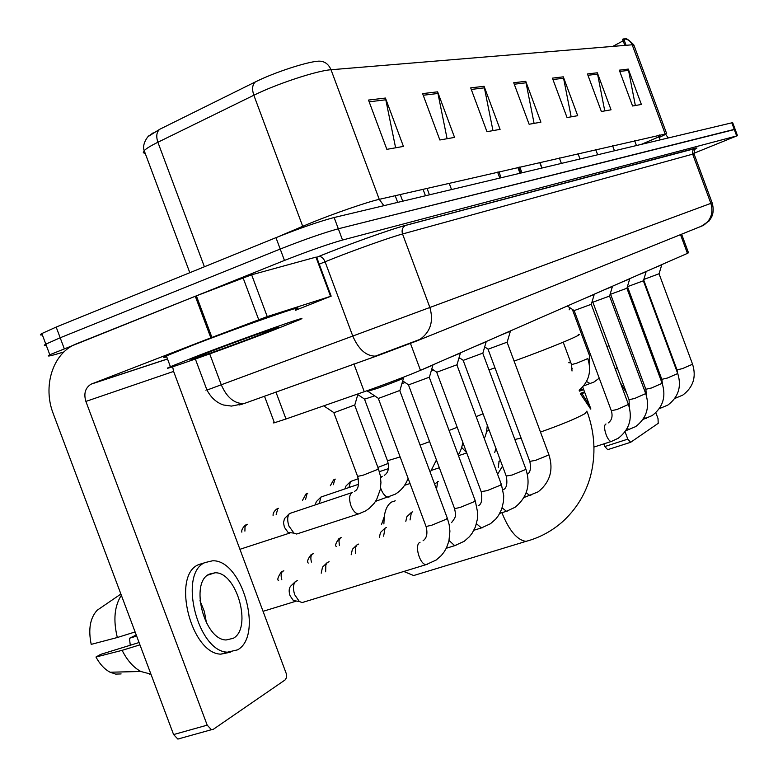 <?xml version="1.0" encoding="UTF-8"?>
<svg xmlns="http://www.w3.org/2000/svg" width="778" height="778" viewBox="0 0 778 778"><rect width="100%" height="100%" fill="white"/><g stroke="black" fill="none" stroke-linecap="round" stroke-linejoin="round"><path stroke-width="1.17" d="M681.606 234.168L688.491 252.753L687.441 253.375L420.47 370.318C411.202 374.432 381.823 385.616 364.26 391.713L285.993 418.992L274.41 422.765L273.253 422.931L274.235 422.298M63.952 351.938L56.668 354.087C48.771 356.392 46.476 356.616 49.802 354.749L284.466 260.436C308.438 251.041 327.791 244.243 342.524 240.042L736.678 135.956L693.898 153.295M42.343 334.861C39.873 335.25 39.707 334.812 41.847 333.548L56.172 327.071L275.966 237.66C299.9 228.158 319.291 221.438 334.132 217.519L731.826 122.827L734.247 129.391L735.152 129.372L338.323 228.781L734.247 129.391L736.678 135.956M275.966 237.66L280.216 249.048C304.169 239.595 323.541 232.846 338.323 228.781C323.541 232.846 304.169 239.595 280.216 249.048L60.178 337.778L280.216 249.048L284.466 260.436M46.272 345.325C43.811 345.772 43.665 345.374 45.824 344.148L60.178 337.778L45.824 344.148L49.802 354.749M255.485 399.435L254.532 399.775M612.772 46.398L623.139 40.826M626.105 45.299L624.092 39.863L622.546 39.221L624.831 45.396M368.509 100.061L386.851 149.347L403.432 146.42L385.441 98.047L368.509 100.061M395.613 147.801L385.441 98.047M422.61 93.613L439.852 139.991L454.556 137.405L437.625 91.823L422.61 93.613M447.097 138.717L437.625 91.823M470.7 87.875L486.96 131.686L500.089 129.372L484.091 86.28L470.7 87.875M492.97 130.626L484.091 86.28M619.298 70.166L632.572 106.002L641.383 104.456L628.293 69.086L619.298 70.166M635.344 105.516L628.293 69.086M587.458 73.959L601.375 111.507L611.041 109.805L597.319 72.782L587.458 73.959M604.759 110.914L597.319 72.782M552.429 78.131L567.045 117.566L577.704 115.689L563.301 76.837L552.429 78.131M571.159 116.836L563.301 76.837M513.713 82.75L529.118 124.256L540.905 122.175L525.753 81.311L513.713 82.75M534.087 123.371L525.753 81.311M148.433 136.374L159.753 129.265L255.388 81.904C273.914 72.578 306.989 61.744 318.533 61.161C324.28 60.966 328.442 63.825 331.02 69.748C317.132 70.574 276.521 83.946 253.842 95.247L157.885 142.257C150.786 145.749 146.225 148.549 144.193 150.65L143.278 152.702L145.33 153.674M666.561 133.378L634.051 45.532L632.183 44.793C630.404 40.738 627.408 38.783 623.197 38.939L624.51 39.007L624.228 40.242M731.826 122.827L732.74 122.836L735.103 129.236M607.696 449.655L604.817 446.533L627.807 439.142L625.074 431.8M582.712 387.006L590.881 408.985M603.835 443.888L604.817 446.533M627.807 439.142L630.676 442.274L658.217 423.329L658.023 418.593L655.835 412.71M579.493 391.13L583.714 389.7M580.612 394.154L584.755 392.491M581.837 393.474L589.51 405.309M615.554 369.142L616.225 371.592M620.241 382.416L626.669 393.318M580.68 394.135L590.667 409.063M570.517 361.858L568.835 362.441M569 362.879L570.673 362.305M638.826 375.035L632.767 358.687M583.442 388.971L579.24 390.468M584.55 391.947L580.32 393.376M395.263 500.818L391.762 501.966C387.794 504.339 385.295 509.25 384.244 516.718L383.875 523.954M403.908 571.519L413.672 575.535L418.447 574.076M514.102 361.099C550.756 347.863 585.708 333.295 578.287 334.462M488.973 369.89L494.983 367.858M643.814 279.458L659.083 273.739L661.718 264.948M653.578 268.206L661.728 264.899M627.496 286.664L643.416 280.8L646.1 271.794M637.659 275.179L646.119 271.746M610.642 294.23L626.932 288.23L629.684 278.991M620.922 282.511L629.703 278.932M592.894 302.185L609.592 296.039L612.403 286.567M603.3 290.233L612.422 286.499M574.203 310.578L591.319 304.266L594.197 294.551M584.725 298.373L594.217 294.473M498.328 467.315L499.038 461.607M488.137 349.196L507.178 342.155L510.358 331.311M499.087 335.882L510.397 331.185M410.045 519.957L411.406 512.401L412.758 511.807M405.815 521.309L406.913 516.689L411.241 512.556M463.28 360.35L482.875 353.105L486.133 341.931M474.317 346.735L486.172 341.795M383.603 536.178L385.052 528.106L386.549 527.455M379.314 537.53L380.471 532.492L384.877 528.272M436.818 372.215L456.997 364.746L460.352 353.231M447.934 358.288L460.401 353.076M355.527 553.421L355.74 546.973L357.053 544.785L358.726 544.055M351.17 554.792L352.395 549.278L356.888 544.95M408.606 384.877L429.417 377.165L432.86 365.281M419.75 370.629L432.918 365.106M325.642 571.791L325.846 564.916L327.266 562.543L329.123 561.726M321.226 573.172L322.51 567.133L327.1 562.708M378.468 398.404L399.931 390.439L403.481 378.166M367.556 391.344L376.951 388.504C393.425 382.494 402.294 378.983 403.539 377.962M304.217 601.929L302.107 602.58L299.326 601.491L294.736 594.791C292.8 588.8 293.053 584.366 295.504 581.477L297.585 580.553M263.324 611.236L295.426 601.384L293.403 600.597L290.087 595.773C288.696 591.465 288.891 588.265 290.661 586.174L295.504 581.477M569.146 309.848L570.118 307.894M458.757 358.726L460.07 358.22M431.265 370.805L433.443 369.968M377.904 467.432L388.232 463.425M401.886 383.661L405.037 382.484M348.962 487.475L350.518 481.524L358.298 478.713M344.887 488.837L345.996 486.007L350.518 481.524M364.629 399.133L374.675 395.856M319.301 503.405L320.964 497.035L358.522 484.295M315.168 504.776L316.364 501.615L320.964 497.035M333.986 412.7L354.807 404.959L358.006 393.892M298.412 533.455L296.632 534.029L293.958 533.144L288.959 526.103C287.121 520.511 287.296 516.329 289.474 513.558L351.724 492.678M323.113 406.058L346.541 397.889M240.13 549.229L289.961 532.998L288.016 532.356L284.408 527.28L283.493 522.719L284.485 518.605L289.474 513.558M267.233 316.588L210.838 337.837L195.297 296.262L251.634 274.79L267.233 316.588L330.572 296.34L315.956 257.139L316.627 257.139L331.165 296.165M251.634 274.79L315.956 257.139M195.297 296.262L75.233 344.294C52.564 353.941 42.557 386.51 53.322 413.867L173.591 734.568L207.201 725.154L85.881 401.419C83.557 393.561 85.288 387.814 91.075 384.167L210.838 337.837M179.776 738.643L177.851 739.061L173.591 734.568M207.201 725.154L211.431 729.706L213.328 729.297L285.069 679.953L286.392 677.852L286.605 674.507L173.611 371.417L172.648 366.798M295.514 310.296L330.572 296.34M233.254 638.31C252.558 628.206 236.784 571.801 215.059 572.783L209.233 574.154C189.618 582.489 204.157 639.837 226.087 639.973L233.254 638.31M206.481 623.042L204.371 611.498L199.975 600.694M130.276 645.244L129.449 638.281L136.646 636.054M203.457 563.077L198.38 564.721C171.53 575.652 190.882 653.724 220.874 654.152L230.298 652.227M204.906 562.601C178.162 573.503 197.602 651.701 227.497 652.178L237.572 649.854C263.742 635.675 242.016 559.217 212.511 560.802L204.906 562.601M121.358 595.287C114.444 605.994 113.102 620.076 117.322 637.513L91.211 644.369C88.118 629.324 90.112 617.936 97.211 610.215L120.891 594.042M135.109 631.96L117.322 637.513M139.077 642.531L100.663 654.386L95.957 657.021L122.127 650.34L139.943 644.845M122.127 650.34C127.213 660.415 133.466 667.475 140.886 671.502L150.942 674.156M95.957 657.021C99.847 664.217 104.553 669.275 110.077 672.211L115.698 674.098L121.115 673.933M136.247 634.984L129.449 638.281M198.186 355.643C247.219 336.806 316.879 312.241 299.112 319.933L269.052 331.885C222.022 349.935 151.875 374.763 170.411 366.691L198.186 355.643M166.735 356.878C162.903 357.938 162.787 357.627 166.385 355.935L194.092 344.693C243.067 325.69 312.863 301.485 295.212 309.479M257.392 335.795C227.526 347.251 183.044 363.034 192.137 358.911L211.217 351.277C244.146 338.625 290.437 322.345 275.908 328.472L257.392 335.795M680.497 234.616L687.441 253.375M275.927 392.044L285.993 418.992M353.883 363.88L364.26 391.713M410.414 343.293L420.47 370.318M206.977 390.109C204.954 390.848 204.945 390.838 206.967 390.079L712.162 202.873C713.679 208.339 713.484 213.104 711.559 217.179L709.108 220.962L700.618 226.709M318.523 256.546L316.695 257.333L318.523 256.546C345.267 245.488 391.383 229.014 405.883 225.289L695.201 148.248L692.897 150.29L692.498 153.684L710.839 203.35C713.552 212.744 711.034 220.116 703.293 225.455L416.288 341.134L381.901 354.107M381.541 354.243L243.903 403.617L377.602 355.672M405.883 225.289L405.62 225.406C391.324 229.043 345.228 245.517 318.727 256.487C321.333 256.302 323.444 258.063 325.078 261.778L352.648 335.746C358.405 349.176 365.932 355.984 375.249 356.159L419.974 339.383C430.613 331.798 433.871 321.042 429.748 307.106L402.537 233.983C390.828 237.125 356.82 249.164 332.605 258.763L319.243 264.16M695.201 148.248C697.428 147.655 697.545 147.869 695.542 148.87M712.152 202.873L694.093 154.044L692.644 154.17L402.537 233.983C401.448 230.113 402.469 227.254 405.62 225.406L696.349 148.209C694.997 148.705 694.229 150.582 694.034 153.85M342.524 240.042L334.132 217.519M64.195 348.486L56.172 327.071M195.356 359.028L206.967 390.079C211.052 397.723 216.576 402.703 223.529 404.998L231.484 406.087L243.903 403.617C234.314 403.724 226.768 397.432 221.253 384.74L209.72 353.893M242.396 404.132L239.089 405.007M658.081 135.226L658.451 136.228L659.773 136.276M658.733 136.928L641.276 144.387M383.865 205.684L379.256 199.343L666.678 133.69M255.388 81.904C252.325 84.627 251.809 89.071 253.842 95.247L302.71 226.31L310.072 223.257C333.762 213.561 367.401 201.949 379.256 199.343L331.02 69.748L632.183 44.793L665.064 133.621L668.312 137.949M159.753 129.265C156.563 131.997 155.94 136.325 157.885 142.257L204.4 266.766M277.97 236.852L302.71 226.31L303.07 227.371M665.423 134.487L660.075 137.025M634.615 140.624L636.433 145.535M660.308 139.855L658.451 136.228M514.258 84.228L526.161 82.779M552.954 79.531L563.69 78.238M587.954 75.291L597.699 74.114M619.774 71.44L628.643 70.36M471.274 89.441L484.529 87.826M423.222 95.256L438.082 93.457M369.161 101.811L385.937 99.778M586.904 411.095L585.056 413.595C576.09 418.574 561.23 424.73 540.477 432.053M530.246 540.126L526.016 541.371C517.185 540.146 509.152 530.606 501.907 512.731M497.599 474.279L502.52 466.09M521.104 438.092L514.851 439.463M677.016 369.89L682.423 368.616L692.566 364.23L659.054 273.788M677.385 397.655L675.693 397.13M661.825 379.333L667.291 378.079L677.726 373.537L643.377 280.858M662.253 407.76L660.318 407.098M645.847 389.263L651.371 388.018L662.136 383.321L626.893 288.278M646.343 418.37L644.155 417.562M629.032 399.707L634.624 398.482L645.721 393.61L609.553 296.097M629.596 429.544L627.117 428.552M434.61 484.101L438.228 481.465M611.323 410.716L616.964 409.52L628.42 404.453L591.27 304.344M611.965 441.311L611.45 441.427C607.472 442.001 602.191 425.799 605.799 424.088L605.994 423.981M436.818 487.31L437.703 481.64M336.213 546.448C334.939 545.543 335.853 542.927 338.955 538.6L341.182 537.617M529.769 461.403L535.634 460.333L548.023 455.276L548.762 454.352L507.1 342.271M530.829 495.45L530.003 495.625L526.191 492.814M339.403 545.427L338.936 540.71L340.424 537.851M308.273 563.068C306.853 561.804 307.767 559.022 311.025 554.733L313.359 553.712M506.215 476.039L512.128 475.027L524.956 469.776L525.743 468.764L482.778 353.241M507.402 511.078L506.459 511.272L502.131 507.849M311.453 562.066C310.393 558.089 310.753 555.395 312.523 553.975L313.106 553.79M278.66 580.728C276.997 579.863 277.911 576.906 281.393 571.859L283.853 570.789M481.154 491.618L487.096 490.665L500.4 485.209L501.246 484.101L456.9 364.901M482.486 527.708L481.407 527.922L476.467 523.73M281.811 579.736C280.625 575.525 280.994 572.637 282.929 571.081M454.42 508.229L454.595 508.695L460.401 507.344L474.22 501.664L475.125 500.439L429.291 377.349M455.918 545.436L454.683 545.67L449.042 540.457M425.858 525.977L426.062 526.511L431.858 525.179L446.232 519.257L447.204 517.905L399.785 390.644M427.54 564.371L426.111 564.634C419.857 564.74 414.246 545.174 419.731 542.422L420.042 542.247M606.889 346.424L609.038 345.802M590.278 383.671L586.583 381.502M589.374 355.274L590.677 355.108M571.529 364.6L576.712 363.209L587.76 358.6M330.339 485.715L333.606 479.87L335.318 479.122M476.146 416.629L483.07 413.818M333.373 484.704L334.812 479.297M466.674 452.718L461.675 447.428M302.545 500.283L305.919 494.079L307.699 493.301M449.062 430.458L457.211 427.307M305.598 499.272L307.135 493.485M437.314 462.288L436.332 460.372M273.097 515.736C272.864 513.461 274.021 511.263 276.569 509.133L278.427 508.326M420.101 445.162L429.621 441.641M276.161 514.715L277.814 508.53M241.841 532.162C241.374 530.158 242.561 527.815 245.41 525.121L247.365 524.275M389.759 496.734L388.329 497.171C385.538 496.879 383.107 494.224 381.055 489.226L380.568 487.767M387.483 460.761L400.125 456.929M380.646 477.789L382.261 476.282M244.914 531.141L244.992 526.949L246.684 524.498M360.126 513.431L358.502 513.937C355.565 513.606 353.047 510.883 350.956 505.788C348.797 498.854 349.273 494.361 352.366 492.328M357.608 476.379L363.034 475.241L377.126 469.63L378.322 468.55L354.671 405.144M85.881 401.419L173.611 371.417M91.843 383.826L167.513 358.94M196.377 295.844L211.917 337.428M258.695 319.651L243.057 277.765M264.569 396.42L274.41 422.765M737.525 135.78L735.152 129.372M659.287 134.954L659.686 136.024M153.208 132.805L148.899 135.946C149.405 134.565 141.363 143.658 144.193 150.65L189.813 272.708M624.51 39.007C625.57 37.636 628.663 39.581 633.798 44.871M41.847 333.548L45.824 344.148M630.375 442.381L607.414 449.742M587.244 412C594.976 433.463 596.016 455.033 590.366 476.71C585.289 494.487 575.992 509.512 562.484 521.795C551.797 531.17 539.64 537.695 526.016 541.371L413.672 575.535M381.414 524.742L384.244 516.718M674.798 398.472L682.821 395.068C693.227 387.25 696.495 377.019 692.615 364.367M614.455 150.767L612.578 145.69M677.696 373.459L677.064 370.017L643.678 279.924M659.306 408.683L667.894 405.056C678.465 397.043 681.761 386.588 677.784 373.683M597.65 154.773L595.724 149.571M662.467 384.254L661.874 379.479L627.486 286.722M494.72 452.543L495.917 448.361M643.007 419.42L652.197 415.549C662.934 407.341 666.269 396.654 662.195 383.476M579.989 158.984L578.005 153.636M646.343 395.428L645.905 389.428L610.623 294.298M610.72 294.279L610.215 293.948M625.833 430.72L635.694 426.597C646.606 418.175 649.97 407.234 645.789 393.785M561.385 163.409L559.353 157.924M629.276 407.059L629.101 399.892L592.885 302.272M592.992 302.243L592.087 301.66M542.013 168.019L539.932 162.398M438.14 481.494L437.615 481.67M594.013 447.049L611.45 441.427L618.286 438.238C629.383 429.592 632.786 418.399 628.488 404.648M541.789 168.077L539.699 162.446M498.863 461.743L500.371 460.313M608.192 422.94C611.829 420.305 612.889 416.298 611.391 410.92L574.183 310.665M574.3 310.646L567.882 306.425M521.931 172.804L519.782 167.027M340.968 537.676L340.375 537.87M524.032 497.512L538.201 491.813C550.143 482.127 553.703 469.747 548.879 454.663M451.541 189.569L449.188 183.258M527.367 474.249C530.295 472.499 531.141 468.327 529.896 461.724L488.098 349.341M488.292 349.293L484.684 346.9M429.437 194.831L427.034 188.354M499.768 513.373L506.459 511.272L515.065 507.285C527.251 497.298 530.859 484.577 525.879 469.115M425.459 195.774L423.038 189.268M503.24 489.732C506.546 488.321 507.577 483.877 506.352 476.399L463.231 360.515M463.445 360.467L459.088 357.569M402.722 201.191L400.232 194.519M283.552 570.887L282.91 571.091M473.899 530.256L481.407 527.922L490.451 523.74L495.683 519.15L498.552 515.415L501.722 509.036L503.522 501.372L503.706 495.635L501.402 484.5M397.694 202.387L395.195 195.677M478.227 505.651C481.417 504.601 482.438 500.06 481.3 492.027L436.769 372.409M437.012 372.351L431.819 368.879M446.271 548.266L454.683 545.67L464.213 541.293L469.397 536.742L472.256 533.047L475.484 526.745L477.429 518.994L477.702 512.848L475.3 500.896M451.561 522.621C456.171 516.495 456.112 516.32 454.595 508.695L408.547 385.091M408.829 385.022L402.683 380.909M302.107 602.58L426.111 564.634L436.166 560.043L441.359 555.482L444.228 551.787L446.562 547.683L448.925 540.963L449.917 531.16L449.169 524.664L447.399 518.43M403.218 378.02L402.985 377.398M423.076 540.759C426.821 538.094 427.812 533.348 426.062 526.511L378.4 398.647M378.711 398.569L368.14 391.46M367.644 391.597L367.294 390.644M293.403 600.597L299.326 601.491M615.379 369.297L617.11 367.566M572.277 368.714L571.285 369.044M583.675 385.907L593.993 382.027L599.245 378.176M589.14 363.53L589.413 355.381L572.326 309.343M520.745 173.086L518.595 167.299M579.143 390.206C588.936 381.765 591.825 371.271 587.808 358.716M519.986 173.27L517.837 167.474M572.015 371.009L571.577 364.717L563.214 342.203M501.12 177.763L498.922 171.821M499.807 178.074L497.599 172.132M489.226 430.37L486.6 431.255M484.198 438.267C485.744 436.05 486.775 431.683 487.291 425.167M466.761 452.952L458.466 455.704M458.184 454.936C460.391 451.804 461.938 447.603 462.803 442.332M439.346 467.753L431.829 470.233M430.224 472.334L436.439 459.954M388.29 468.687L379.372 471.672M410.035 483.517L404.589 485.297M375.56 501.343L395.098 494.283C401.195 490.607 405.533 485.287 408.1 478.334M381.687 476.593L380.53 476.972M384.244 475.377C388.319 472.781 389.438 468.006 387.59 461.062L364.581 399.328M364.833 399.27L357.802 394.592M296.632 534.029L358.502 513.937L365.67 510.883L369.346 508.316L374.092 503.415L376.63 499.573L380.277 489.518L380.938 482.535L380.296 475.562L378.439 468.871M354.447 491.375C358.22 489.683 359.319 484.791 357.724 476.71L333.927 412.924M334.209 412.855L323.949 405.99M288.016 532.356L293.958 533.144M91.075 384.167L167.533 359.008M211.431 729.706L177.851 739.061M207.687 575.146L215.059 572.783M220.874 654.152L227.497 652.178M149.473 674.108L150.776 673.719M110.077 672.211L140.886 671.502M275.169 328.112L275.908 328.472M170.411 366.691L166.385 355.935"/></g></svg>
